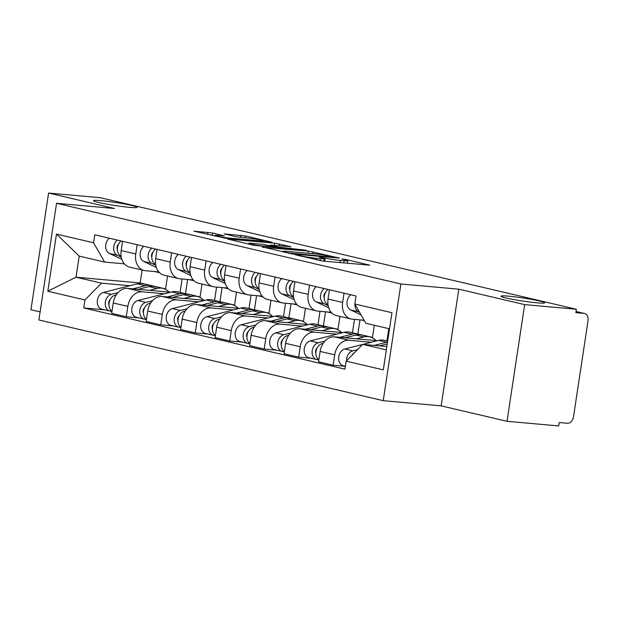 <?xml version="1.0" encoding="UTF-8"?>
<svg xmlns="http://www.w3.org/2000/svg" width="619" height="619" viewBox="0 0 619 619"><rect width="100%" height="100%" fill="white"/><g stroke="black" fill="none" stroke-linecap="round" stroke-linejoin="round"><path stroke-width="0.93" d="M295.162 254.719L322.669 261.048L369.736 265.164L345.889 259.485L341.758 258.974L345.301 259.864A10.833 0.758 8.6 0 1 347.855 260.754A10.833 0.758 8.6 0 1 344.087 260.761L340.257 260.421A10.833 0.758 8.6 0 1 325.161 258.061L318.87 256.846L321.594 257.736A10.833 0.758 8.6 0 1 324.147 258.626A10.833 0.758 8.6 0 1 320.371 258.634L316.549 258.293A10.833 0.758 8.6 0 1 301.453 255.933L295.162 254.719M129.464 207.319A22.075 1.54 8.6 0 0 137.147 207.303A22.075 1.54 8.6 0 0 124.581 203.984A22.075 1.54 8.6 0 0 101.176 200.688A22.075 1.54 8.6 0 0 93.492 200.703A22.075 1.54 8.6 0 0 106.058 204.022A22.075 1.54 8.6 0 0 129.464 207.319M537.013 302.815A22.075 1.54 8.6 0 0 544.697 302.799A22.075 1.54 8.6 0 0 532.131 299.488A22.075 1.54 8.6 0 0 508.725 296.184A22.075 1.54 8.6 0 0 501.042 296.199A22.075 1.54 8.6 0 0 513.608 299.519A22.075 1.54 8.6 0 0 537.013 302.815M212.588 233.023L193.817 231.135L224.937 238.145L272.004 242.269L245.604 235.994L224.155 233.858L235.909 236.706L248.343 238.129A9.053 0.634 8.6 0 1 257.945 239.483A9.053 0.634 8.6 0 1 263.098 240.845A9.053 0.634 8.6 0 1 259.949 240.853L229.734 238.137A9.053 0.634 8.6 0 1 220.132 236.791A9.053 0.634 8.6 0 1 214.979 235.429A9.053 0.634 8.6 0 1 218.128 235.421L224.341 235.87L212.588 233.023L212.209 235.537M458.795 289.181L441.154 405.863L507.015 421.299L524.664 304.618L458.795 289.181L400.88 283.982L56.538 203.295L114.461 208.495L48.599 193.058L100.286 197.701L576.351 309.252L575.832 312.657L583.887 313.376L576.003 311.535M524.664 304.618L576.351 309.252M262.464 246.942L292.4 253.96L339.467 258.077L308.355 251.059L262.41 247.298M253.952 245.317L227.552 239.042L274.619 243.159L291.092 246.741L270.124 245.07L278.194 247.051L306.15 250.238L253.952 245.317M507.015 421.299L558.702 425.942L559.212 422.537L567.267 423.257A6.894 5.192 103.2 0 0 573.488 416.92L588.05 320.65A6.894 5.192 103.2 0 0 584.429 313.469A6.894 5.192 103.2 0 0 583.887 313.376M441.154 405.863L383.231 400.663L38.889 319.977L56.538 203.295M48.599 193.058L30.95 309.748L40.111 311.891M364.127 320.247L352.211 319.18A15.862 11.947 -76.8 0 1 350.958 318.971A15.862 11.947 -76.8 0 1 342.624 302.451L344.025 293.205M377.428 340.713L334.43 336.852A15.862 11.947 103.2 0 0 320.116 351.43L334.701 354.842A15.862 11.947 -76.8 0 1 349.015 340.264L371.284 342.268M334.701 354.842L333.13 365.218L345.402 366.324M329.44 289.785L328.039 299.039A15.862 11.947 103.2 0 0 336.365 315.558L350.958 318.971M320.116 351.43L318.545 361.798L333.13 365.218M331.188 312.309L317.733 311.094A15.862 11.947 -76.8 0 1 316.479 310.893A15.862 11.947 -76.8 0 1 308.146 294.373L309.546 285.127M371.106 337.27L372.46 337.386L374.294 325.254M311.396 358.285L298.66 357.14L300.223 346.764A15.862 11.947 -76.8 0 1 314.537 332.186L336.806 334.19M388.786 328.65L386.937 340.883M294.961 281.707L293.561 290.961A15.862 11.947 103.2 0 0 301.886 307.481L316.479 310.893M342.949 332.627L299.952 328.774A15.862 11.947 103.2 0 0 285.638 343.344L284.067 353.72L298.66 357.14M360.003 319.876L357.875 333.974L357.178 333.904M296.71 304.223L283.254 303.016A15.862 11.947 -76.8 0 1 282.001 302.815A15.862 11.947 -76.8 0 1 273.668 286.295L275.068 277.041M336.628 329.184L337.982 329.308L339.932 316.394M276.917 350.207L264.181 349.062L265.744 338.686A15.862 11.947 -76.8 0 1 280.059 324.108L302.327 326.112M354.486 319.381L352.459 332.805M260.483 273.629L259.082 282.875A15.862 11.947 103.2 0 0 267.408 299.395L282.001 302.815M308.471 324.549L265.474 320.688A15.862 11.947 103.2 0 0 251.159 335.266L249.589 345.642L264.181 349.062M325.524 311.798L323.397 325.888L322.7 325.826M262.232 296.145L248.776 294.938A15.862 11.947 -76.8 0 1 247.523 294.737A15.862 11.947 -76.8 0 1 239.189 278.217L240.59 268.963M302.149 321.106L303.503 321.23L305.453 308.316M242.439 342.129L229.703 340.984L231.266 330.608A15.862 11.947 -76.8 0 1 245.581 316.03L267.849 318.027M320.008 311.303L317.98 324.72M226.005 265.551L224.604 274.797A15.862 11.947 103.2 0 0 232.93 291.317L247.523 294.737M273.993 316.471L230.995 312.61A15.862 11.947 103.2 0 0 216.681 327.188L215.11 337.564L229.703 340.984M291.046 303.72L288.918 317.81L288.222 317.748M227.753 288.067L214.298 286.86A15.862 11.947 -76.8 0 1 213.044 286.659A15.862 11.947 -76.8 0 1 204.711 270.139L206.112 260.885M267.671 313.028L269.025 313.152L270.975 300.23M207.961 334.043L195.225 332.906L196.788 322.53A15.862 11.947 -76.8 0 1 211.102 307.953L233.371 309.949M285.529 303.225L283.502 316.642M191.526 257.465L190.126 266.719A15.862 11.947 103.2 0 0 198.451 283.239L213.044 286.659M239.514 308.394L196.517 304.533A15.862 11.947 103.2 0 0 182.203 319.11L180.632 329.486L195.225 332.906M256.568 295.642L254.44 309.732L253.744 309.67M193.275 279.989L179.82 278.782A15.862 11.947 -76.8 0 1 178.566 278.581A15.862 11.947 -76.8 0 1 170.233 262.061L171.633 252.807M233.193 304.95L234.547 305.074L236.497 292.153M173.482 325.965L160.747 324.828L162.31 314.452A15.862 11.947 -76.8 0 1 176.624 299.875L198.9 301.871M251.051 295.147L249.024 308.564M157.048 249.387L155.648 258.641A15.862 11.947 103.2 0 0 163.973 275.161L178.566 278.581M205.036 300.316L162.039 296.455A15.862 11.947 103.2 0 0 147.724 311.032L146.154 321.408L160.747 324.828M222.089 287.556L219.962 301.654L219.265 301.592M158.797 271.911L145.341 270.704A15.862 11.947 -76.8 0 1 144.088 270.503A15.862 11.947 -76.8 0 1 135.754 253.983L137.155 244.729M198.714 296.872L200.069 296.996L202.026 284.075M139.004 317.887L126.268 316.742L127.831 306.366A15.862 11.947 -76.8 0 1 142.146 291.797L164.422 293.793M216.573 287.061L214.545 300.486M122.57 241.309L121.169 250.563A15.862 11.947 103.2 0 0 129.495 267.083L144.088 270.503M170.558 292.238L127.56 288.377A15.862 11.947 103.2 0 0 113.246 302.954L111.675 313.33L126.268 316.742M187.611 279.478L185.483 293.576L184.787 293.514M185.483 293.576L200.069 296.996M219.962 301.654L234.547 305.074M254.44 309.732L269.025 313.152M288.918 317.81L303.503 321.23M323.397 325.888L337.982 329.308M357.875 333.974L372.46 337.386M389.521 328.821L365.868 323.28L354.826 304.014L356.033 296.014L94.8 234.802L93.585 242.795L104.626 262.061L79.209 256.104L76.021 277.196L101.439 283.154L129.944 285.715M386.844 346.539L362.672 344.373L386.333 349.913M354.826 304.014L391.959 312.711L383.316 369.86L346.183 361.163L362.672 344.373M101.439 283.154L84.942 299.952L83.735 307.945L344.976 369.156L346.183 361.163M84.942 299.952L47.818 291.247L56.461 234.098L93.585 242.795M400.88 283.982L383.231 400.663M142.13 270.039L140.173 282.96L76.021 277.196L47.818 291.247M124.318 263.833L104.626 262.061M164.236 288.794L165.59 288.911L167.548 275.997M140.173 282.96L165.59 288.911M104.526 309.81L83.735 307.945M182.094 278.983L180.067 292.408M79.209 256.104L56.461 234.098M288.864 252.985L332.449 257.117L329.571 256.181A10.833 0.758 8.6 0 0 314.475 253.821L286.937 251.353A10.833 0.758 8.6 0 0 283.169 251.36A10.833 0.758 8.6 0 0 285.723 252.243L288.864 252.985L288.794 253.45M251.995 243.337A9.053 0.634 8.6 0 0 248.838 243.344A9.053 0.634 8.6 0 0 253.999 244.706A9.053 0.634 8.6 0 0 263.601 246.06L274.619 246.733L262.634 244.296L251.995 243.337M387.517 342.067A20.69 15.583 103.2 0 0 386.612 342.261L374.224 345.402M387.672 341.054L384.5 340.311A20.69 15.583 103.2 0 0 378.65 340.396L362.92 344.388M357.488 349.65L352.722 350.865A8.62 6.492 103.2 0 0 346.578 360.761M362.564 344.481L344.76 349A8.62 6.492 103.2 0 0 338.655 357.457A8.62 6.492 103.2 0 0 343.266 365.752L345.41 366.255M387.231 343.94L379.563 345.882M354.641 352.551A8.62 6.492 103.2 0 0 352.087 355.151M359.554 312.262L358.625 311.821A8.62 6.492 -76.8 0 1 354.973 304.262M361.039 314.862L350.671 309.957A8.62 6.492 -76.8 0 1 346.996 302.946A8.62 6.492 -76.8 0 1 350.725 294.776M317.145 347.87A4.14 3.118 103.2 0 0 315.852 353.379M359.817 334.693A20.69 15.583 103.2 0 0 357.975 334.098A20.69 15.583 103.2 0 0 352.134 334.183L339.746 337.324M357.975 334.098L350.021 332.233A20.69 15.583 103.2 0 0 344.172 332.318L310.281 340.922A8.62 6.492 103.2 0 0 304.177 349.379A8.62 6.492 103.2 0 0 308.788 357.674L316.742 359.538A8.62 6.492 103.2 0 0 317.423 359.647L318.824 359.972M324.89 341.1L318.243 342.787A8.62 6.492 103.2 0 0 312.131 351.244A8.62 6.492 103.2 0 0 316.742 359.538M375.996 340.582A20.69 15.583 103.2 0 0 369.69 336.837L361.736 334.972A20.69 15.583 103.2 0 0 355.886 335.065L345.085 337.804M369.69 336.837A20.69 15.583 103.2 0 0 363.848 336.929L356.389 338.817M323.133 343.375L321.996 343.661A8.62 6.492 103.2 0 0 316.054 350.958A8.62 6.492 103.2 0 0 318.862 359.701M317.593 358.54L317.423 359.647M282.666 339.785A4.14 3.118 103.2 0 0 281.374 345.301M325.339 326.608A20.69 15.583 103.2 0 0 323.497 326.02A20.69 15.583 103.2 0 0 317.655 326.105L305.268 329.246M323.497 326.02L315.543 324.155A20.69 15.583 103.2 0 0 309.693 324.24L275.811 332.836A8.62 6.492 103.2 0 0 269.698 341.301A8.62 6.492 103.2 0 0 274.31 349.596L282.264 351.46A8.62 6.492 103.2 0 0 282.945 351.569L284.345 351.894M290.412 333.014L283.765 334.701A8.62 6.492 103.2 0 0 277.652 343.158A8.62 6.492 103.2 0 0 282.264 351.46M341.518 332.504A20.69 15.583 103.2 0 0 335.212 328.759L327.258 326.894A20.69 15.583 103.2 0 0 321.408 326.987L310.606 329.726M335.212 328.759A20.69 15.583 103.2 0 0 329.37 328.851L321.911 330.739M288.655 335.297L287.518 335.583A8.62 6.492 103.2 0 0 281.575 342.88A8.62 6.492 103.2 0 0 284.384 351.623M283.115 350.462L282.945 351.569M327.977 304.656L327.9 304.625A8.62 6.492 -76.8 0 1 324.232 297.615A8.62 6.492 -76.8 0 1 327.962 289.437M324.24 297.932A4.14 3.118 -76.8 0 1 325.532 292.416M328.132 305.631L324.147 303.743A8.62 6.492 -76.8 0 1 320.48 296.733A8.62 6.492 -76.8 0 1 324.201 288.555M328.697 307.79L316.193 301.879A8.62 6.492 -76.8 0 1 312.518 294.868A8.62 6.492 -76.8 0 1 316.247 286.69M293.421 296.547L293.421 296.547A8.62 6.492 -76.8 0 1 289.754 289.53A8.62 6.492 -76.8 0 1 293.483 281.359M331.482 312.634L330.693 312.262M289.762 289.847A4.14 3.118 -76.8 0 1 291.054 284.338M293.654 297.546L289.669 295.665A8.62 6.492 -76.8 0 1 286.001 288.655A8.62 6.492 -76.8 0 1 289.723 280.477M294.218 299.712L281.715 293.801A8.62 6.492 -76.8 0 1 278.039 286.79A8.62 6.492 -76.8 0 1 281.769 278.612M248.188 331.707A4.14 3.118 103.2 0 0 246.896 337.223M290.86 318.53A20.69 15.583 103.2 0 0 289.019 317.934A20.69 15.583 103.2 0 0 283.177 318.027L270.789 321.168M289.019 317.934L281.065 316.069A20.69 15.583 103.2 0 0 275.215 316.162L241.333 324.758A8.62 6.492 103.2 0 0 235.22 333.215A8.62 6.492 103.2 0 0 239.832 341.518L247.786 343.383A8.62 6.492 103.2 0 0 248.467 343.491L249.867 343.816M255.933 324.936L249.287 326.623A8.62 6.492 103.2 0 0 243.174 335.08A8.62 6.492 103.2 0 0 247.786 343.383M307.039 324.426A20.69 15.583 103.2 0 0 300.733 320.681L292.779 318.816A20.69 15.583 103.2 0 0 286.93 318.909L276.128 321.648M300.733 320.681A20.69 15.583 103.2 0 0 294.892 320.774L287.433 322.661M254.177 327.219L253.039 327.505A8.62 6.492 103.2 0 0 247.097 334.802A8.62 6.492 103.2 0 0 249.906 343.545M248.637 342.377L248.467 343.491M213.71 323.629A4.14 3.118 103.2 0 0 212.418 329.146M256.382 310.452A20.69 15.583 103.2 0 0 254.541 309.856A20.69 15.583 103.2 0 0 248.699 309.949L236.311 313.09M254.541 309.856L246.586 307.991A20.69 15.583 103.2 0 0 240.737 308.084L206.854 316.68A8.62 6.492 103.2 0 0 200.742 325.137A8.62 6.492 103.2 0 0 205.353 333.432L213.307 335.297A8.62 6.492 103.2 0 0 213.988 335.413L215.389 335.738M221.455 316.858L214.808 318.545A8.62 6.492 103.2 0 0 208.704 327.002A8.62 6.492 103.2 0 0 213.307 335.297M272.561 316.348A20.69 15.583 103.2 0 0 266.255 312.603L258.301 310.738A20.69 15.583 103.2 0 0 252.451 310.823L241.65 313.57M266.255 312.603A20.69 15.583 103.2 0 0 260.413 312.688L252.954 314.584M219.699 319.141L218.561 319.427A8.62 6.492 103.2 0 0 212.627 326.724A8.62 6.492 103.2 0 0 215.427 335.467M214.159 334.299L213.988 335.413M179.231 315.551A4.14 3.118 103.2 0 0 177.939 321.068M221.904 302.374A20.69 15.583 103.2 0 0 220.062 301.778A20.69 15.583 103.2 0 0 214.22 301.863L201.833 305.012M220.062 301.778L212.108 299.913A20.69 15.583 103.2 0 0 206.259 300.006L172.376 308.602A8.62 6.492 103.2 0 0 166.263 317.06A8.62 6.492 103.2 0 0 170.875 325.354L178.829 327.219A8.62 6.492 103.2 0 0 179.51 327.327L180.91 327.66M186.977 308.78L180.33 310.467A8.62 6.492 103.2 0 0 174.225 318.924A8.62 6.492 103.2 0 0 178.829 327.219M238.083 308.262A20.69 15.583 103.2 0 0 231.777 304.525L223.823 302.66A20.69 15.583 103.2 0 0 217.973 302.745L207.172 305.492M231.777 304.525A20.69 15.583 103.2 0 0 225.935 304.61L218.476 306.506M185.22 311.063L184.083 311.349A8.62 6.492 103.2 0 0 178.148 318.638A8.62 6.492 103.2 0 0 180.949 327.389M179.68 326.221L179.51 327.327M258.951 288.462L258.951 288.462A8.62 6.492 -76.8 0 1 255.276 281.452A8.62 6.492 -76.8 0 1 259.005 273.281M297.004 304.556L296.215 304.184M255.283 281.769A4.14 3.118 -76.8 0 1 256.576 276.26M259.175 289.468L255.19 287.587A8.62 6.492 -76.8 0 1 251.523 280.577A8.62 6.492 -76.8 0 1 255.245 272.399M259.74 291.634L247.236 285.723A8.62 6.492 -76.8 0 1 243.561 278.712A8.62 6.492 -76.8 0 1 247.291 270.534M224.473 280.384L224.473 280.384A8.62 6.492 -76.8 0 1 220.797 273.374A8.62 6.492 -76.8 0 1 224.527 265.203M262.526 296.47L261.736 296.106M220.805 273.691A4.14 3.118 -76.8 0 1 222.097 268.182M224.697 281.39L220.712 279.502A8.62 6.492 -76.8 0 1 217.045 272.492A8.62 6.492 -76.8 0 1 220.766 264.321M225.262 283.548L212.758 277.645A8.62 6.492 -76.8 0 1 209.083 270.627A8.62 6.492 -76.8 0 1 212.812 262.456M190.064 272.345L189.994 272.306A8.62 6.492 -76.8 0 1 186.319 265.296A8.62 6.492 -76.8 0 1 190.048 257.125M228.047 288.392L227.258 288.021M186.327 265.613A4.14 3.118 -76.8 0 1 187.619 260.096M190.219 273.312L186.234 271.424A8.62 6.492 -76.8 0 1 182.566 264.414A8.62 6.492 -76.8 0 1 186.288 256.243M190.784 275.47L178.28 269.559A8.62 6.492 -76.8 0 1 174.604 262.549A8.62 6.492 -76.8 0 1 178.334 254.378M144.753 307.473A4.14 3.118 103.2 0 0 143.461 312.982M187.425 294.296A20.69 15.583 103.2 0 0 185.584 293.7A20.69 15.583 103.2 0 0 179.742 293.785L167.354 296.934M185.584 293.7L177.63 291.835A20.69 15.583 103.2 0 0 171.78 291.92L137.898 300.524A8.62 6.492 103.2 0 0 131.785 308.982A8.62 6.492 103.2 0 0 136.397 317.276L144.351 319.141A8.62 6.492 103.2 0 0 145.032 319.249L146.432 319.582M152.498 300.702L145.852 302.389A8.62 6.492 103.2 0 0 139.747 310.846A8.62 6.492 103.2 0 0 144.351 319.141M203.605 300.184A20.69 15.583 103.2 0 0 197.299 296.447L189.344 294.582A20.69 15.583 103.2 0 0 183.495 294.667L172.693 297.414M197.299 296.447A20.69 15.583 103.2 0 0 191.457 296.532L183.998 298.428M150.742 302.977L149.605 303.271A8.62 6.492 103.2 0 0 143.67 310.56A8.62 6.492 103.2 0 0 146.471 319.311M145.202 318.143L145.032 319.249M155.586 264.259L155.516 264.228A8.62 6.492 -76.8 0 1 151.841 257.218A8.62 6.492 -76.8 0 1 155.57 249.039M193.569 280.314L192.78 279.943M151.848 257.535A4.14 3.118 -76.8 0 1 153.141 252.018M155.74 265.234L151.756 263.346A8.62 6.492 -76.8 0 1 148.088 256.336A8.62 6.492 -76.8 0 1 151.81 248.165M156.305 267.393L143.801 261.481A8.62 6.492 -76.8 0 1 140.126 254.471A8.62 6.492 -76.8 0 1 143.856 246.3M110.275 299.395A4.14 3.118 103.2 0 0 108.983 304.904M152.947 286.218A20.69 15.583 103.2 0 0 151.106 285.622A20.69 15.583 103.2 0 0 145.264 285.707L132.876 288.849M151.106 285.622L143.151 283.757A20.69 15.583 103.2 0 0 137.302 283.842L103.419 292.447A8.62 6.492 103.2 0 0 97.307 300.904A8.62 6.492 103.2 0 0 101.918 309.198L109.873 311.063A8.62 6.492 103.2 0 0 110.553 311.171L111.954 311.504M118.02 292.625L111.374 294.311A8.62 6.492 103.2 0 0 105.269 302.768A8.62 6.492 103.2 0 0 109.873 311.063M169.126 292.106A20.69 15.583 103.2 0 0 162.82 288.369L154.866 286.504A20.69 15.583 103.2 0 0 149.017 286.589L138.215 289.328M162.82 288.369A20.69 15.583 103.2 0 0 156.978 288.454L149.519 290.35M116.264 294.899L115.126 295.186A8.62 6.492 103.2 0 0 109.192 302.482A8.62 6.492 103.2 0 0 111.993 311.233M110.724 310.065L110.553 311.171M121.107 256.181L121.038 256.15A8.62 6.492 -76.8 0 1 117.362 249.14A8.62 6.492 -76.8 0 1 121.092 240.961M159.091 272.236L158.302 271.865M117.37 249.457A4.14 3.118 -76.8 0 1 118.662 243.94M121.262 257.156L117.277 255.268A8.62 6.492 -76.8 0 1 113.61 248.258A8.62 6.492 -76.8 0 1 117.331 240.087M121.827 259.315L109.323 253.403A8.62 6.492 -76.8 0 1 105.648 246.393A8.62 6.492 -76.8 0 1 109.377 238.222M147.724 311.032L162.31 314.452M182.203 319.11L196.788 322.53M216.681 327.188L231.266 330.608M251.159 335.266L265.744 338.686M285.638 343.344L300.223 346.764M113.246 302.954L127.831 306.366M127.56 288.377L142.146 291.797M162.039 296.455L176.624 299.875M155.648 258.641L170.233 262.061M196.517 304.533L211.102 307.953M190.126 266.719L204.711 270.139M230.995 312.61L245.581 316.03M224.604 274.797L239.189 278.217M265.474 320.688L280.059 324.108M259.082 282.875L273.668 286.295M299.952 328.774L314.537 332.186M293.561 290.961L308.146 294.373M334.43 336.852L349.015 340.264M328.039 299.039L342.624 302.451M121.169 250.563L135.754 253.983M301.376 256.428L301.453 255.933M316.301 259.926L316.549 258.293M320.062 260.715L320.371 258.634M322.104 257.86L322.174 257.357M324.681 261.233L325.161 258.061M339.932 262.595L340.257 260.421M343.754 262.943L344.087 260.761M345.812 259.988L345.889 259.485M298.389 255.732L298.466 255.229M308.022 253.241L308.355 251.059M312.788 253.674L313.075 251.801M292.106 253.929L292.168 253.496M332.388 257.55L332.449 257.117M285.645 252.745L285.723 252.243M274.294 245.341L274.619 243.159M279.053 245.766L279.339 243.894M270.851 245.851L270.921 245.348M278.078 247.793L278.194 247.051M282.844 248.227L282.914 247.793M302.219 249.96L302.289 249.527M263.532 246.494L263.601 246.06M274.178 247.445L274.24 247.012M229.672 238.57L229.734 238.137M259.879 241.286L259.949 240.853M240.559 237.433L240.884 235.251M245.325 237.858L245.604 235.994M207.543 234.439L207.868 232.287M386.612 342.261L378.65 340.396M352.722 350.865L344.76 349M350.671 309.957L358.625 311.821M352.134 334.183L344.172 332.318M318.243 342.787L310.281 340.922M363.848 336.929L355.886 335.065M322.832 343.862L321.996 343.661M317.655 326.105L309.693 324.24M283.765 334.701L275.811 332.836M329.37 328.851L321.408 326.987M288.353 335.777L287.518 335.583M363.353 320.178L364.204 320.379M316.193 301.879L324.147 303.743M328.875 312.1L331.567 312.727M281.715 293.801L289.669 295.665M283.177 318.027L275.215 316.162M249.287 326.623L241.333 324.758M294.892 320.774L286.93 318.909M253.875 327.699L253.039 327.505M248.699 309.949L240.737 308.084M214.808 318.545L206.854 316.68M260.413 312.688L252.451 310.823M219.397 319.621L218.561 319.427M214.22 301.863L206.259 300.006M180.33 310.467L172.376 308.602M225.935 304.61L217.973 302.745M184.919 311.543L184.083 311.349M294.396 304.022L297.089 304.649M247.236 285.723L255.19 287.587M259.918 295.936L262.611 296.571M212.758 277.645L220.712 279.502M225.44 287.858L228.132 288.493M178.28 269.559L186.234 271.424M179.742 293.785L171.78 291.92M145.852 302.389L137.898 300.524M191.457 296.532L183.495 294.667M150.44 303.465L149.605 303.271M190.962 279.78L193.654 280.415M143.801 261.481L151.756 263.346M145.264 285.707L137.302 283.842M111.374 294.311L103.419 292.447M156.978 288.454L149.017 286.589M115.962 295.387L115.126 295.186M156.483 271.702L159.176 272.337M109.323 253.403L117.277 255.268M576.01 311.496L584.429 313.469M323.76 261.148L324.147 258.626M347.476 263.276L347.855 260.754M333.2 257.62L333.277 257.109M283.053 252.134L283.169 251.36M270.039 245.658L270.124 245.07M248.73 244.095L248.838 243.344M275.339 247.546L275.424 247.012M214.87 236.156L214.979 235.429M262.99 241.565L263.098 240.845M361.473 320.008L364.382 320.688M326.994 311.93L331.916 313.082M292.516 303.852L297.445 305.005M258.038 295.774L262.967 296.927M223.56 287.688L228.488 288.849M189.081 279.61L194.01 280.763M154.603 271.532L159.532 272.685"/></g></svg>
